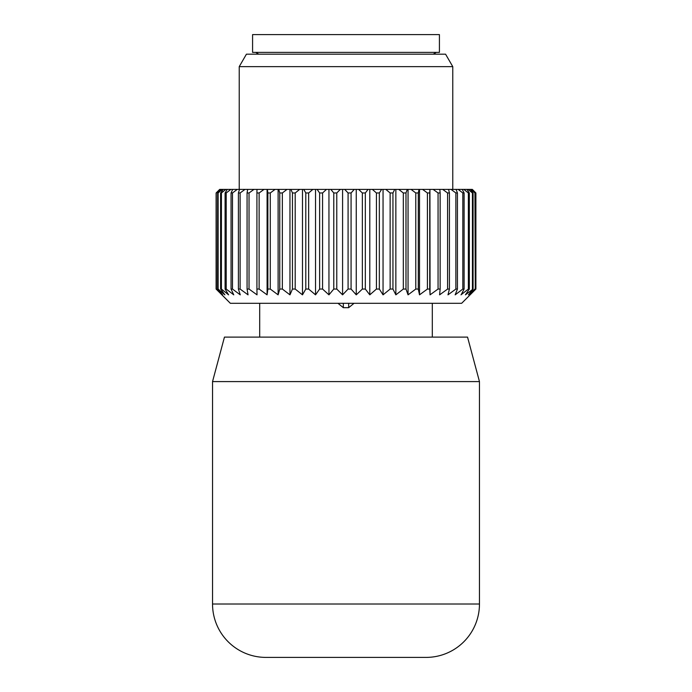 <?xml version="1.0" encoding="UTF-8"?>
<svg xmlns="http://www.w3.org/2000/svg" width="692" height="692" viewBox="0 0 692 692"><rect width="100%" height="100%" fill="white"/><g stroke="black" fill="none" stroke-linecap="round" stroke-linejoin="round"><path stroke-width="1.04" d="M219.658 189.409L216.224 192.973L216.388 289.057L222.642 294.844L217.634 289.057L218.127 289.057L218.127 192.973L222.253 189.409L219.684 189.409L216.112 192.973L218.369 190.75M218.369 291.271L216.103 289.057L216.112 192.973L216.103 289.057L230.341 303.295L461.659 303.295L475.897 289.057L475.897 192.973L472.342 189.409L475.897 192.973L475.897 289.057L469.946 294.827M426.073 657.4L265.927 657.4A53.379 53.379 0 0 1 212.539 604.021A53.379 53.379 0 0 0 265.927 657.4L426.073 657.4A53.379 53.379 0 0 0 479.461 604.021A53.379 53.379 0 0 1 426.073 657.4M224.459 337.099L212.539 381.586L212.539 604.021L479.461 604.021L479.461 381.586L212.539 381.586L224.459 337.099L467.541 337.099L479.461 381.586L467.541 337.099M439.42 52.393L252.58 52.393L252.58 34.6L439.42 34.6L439.42 52.393M230.341 303.295L216.224 289.057L216.224 192.973L216.388 289.057M231.05 289.057L232.477 289.057L232.477 192.973L231.05 192.973L231.05 289.057L233.758 294.844L226.223 289.057L226.223 192.973L230.817 189.409L225.808 189.409L221.423 192.973L221.423 289.057L228.611 294.844L225.09 289.057L226.223 289.057M218.127 289.057L224.891 294.844L220.601 289.057L221.423 289.057M220.203 189.409L216.388 192.973M225.808 189.409L222.253 189.409M461.175 294.705L464.107 289.057L462.827 289.057L455.154 294.844L457.438 289.057L455.872 289.057L447.992 294.844L449.419 289.057L447.577 289.057L439.593 294.844L440.147 289.057L438.062 289.057L430.061 294.844L429.732 289.057L427.414 289.057L419.508 294.844L418.297 289.057L415.788 289.057L408.055 294.844L405.988 289.057L403.315 289.057L395.859 294.844L392.944 289.057L390.141 289.057L383.048 294.844L379.337 289.057L376.431 289.057L369.796 294.844L365.324 289.057L362.357 289.057L356.25 294.844L351.078 289.057L348.085 289.057L342.583 294.844L336.77 289.057L333.778 289.057L328.951 294.844L322.567 289.057L319.626 289.057L315.535 294.844L308.658 289.057L305.795 289.057L302.482 294.844L295.199 289.057L292.457 289.057L289.957 294.844L282.353 289.057L279.758 289.057L278.115 294.844L270.278 289.057L267.865 289.057L267.095 294.844L267.095 189.409L230.817 189.409M267.095 189.409L275.061 189.409L270.278 192.973L267.865 192.973L267.865 289.057M278.115 294.844L278.115 189.409L275.061 189.409M278.115 189.409L286.998 189.409L282.353 192.973L279.758 192.973L279.758 289.057M289.957 294.844L289.957 189.409L286.998 189.409M289.957 189.409L299.645 189.409L295.199 192.973L292.457 192.973L292.457 289.057M302.482 294.844L302.482 189.409L299.645 189.409M302.482 189.409L312.853 189.409L308.658 192.973L305.795 192.973L305.795 289.057M315.535 294.844L315.535 189.409L312.853 189.409M315.535 189.409L326.468 189.409L322.567 192.973L319.626 192.973L319.626 289.057M328.951 294.844L328.951 189.409L326.468 189.409M328.951 189.409L340.317 189.409L336.77 192.973L333.778 192.973L333.778 289.057M342.583 294.844L342.583 189.409L340.317 189.409M342.583 189.409L354.235 189.409L351.078 192.973L348.085 192.973L348.085 289.057M356.25 294.844L356.25 189.409L354.235 189.409M356.25 189.409L368.049 189.409L365.324 192.973L362.357 192.973L362.357 289.057M369.796 294.844L369.796 189.409L368.049 189.409M369.796 189.409L381.603 189.409L379.337 192.973L376.431 192.973L376.431 289.057M383.048 294.844L383.048 189.409L381.603 189.409M383.048 189.409L394.725 189.409L392.944 192.973L390.141 192.973L390.141 289.057M395.859 294.844L395.859 189.409L394.725 189.409M395.859 189.409L407.251 189.409L405.988 192.973L403.315 192.973L403.315 289.057M408.055 294.844L408.055 189.409L407.251 189.409M408.055 189.409L419.032 189.409L418.297 192.973L415.788 192.973L415.788 289.057M419.508 294.844L419.508 189.409L419.032 189.409M419.508 189.409L429.931 189.409L429.732 192.973L427.414 192.973L427.414 289.057M430.061 294.844L429.931 189.409M430.061 189.409L472.247 189.409M455.872 289.057L455.872 192.973L451.063 189.409L452.767 189.409L452.767 66.631L239.233 66.631L239.233 189.409M468.579 294.705L473.077 289.057L465.604 294.705M469.929 294.844L475.266 289.057L474.937 192.973L475.266 289.057M468.423 294.844L474.937 289.057M465.431 294.844L469.34 289.057L469.34 192.973L468.363 192.973L468.363 289.057L469.34 289.057M460.993 294.844L468.363 289.057M267.095 294.844L259.128 289.057L259.128 192.973L256.922 192.973L256.922 289.057L259.128 289.057M232.477 289.057L240.262 294.844L238.403 289.057L240.115 289.057L248.056 294.844L247.07 289.057L249.033 289.057L257.035 294.844L256.922 289.057M232.702 189.409L231.05 192.973M225.09 289.057L225.09 192.973L226.223 192.973M227.244 189.409L225.09 192.973M220.601 289.057L220.601 192.973L221.423 192.973M223.222 189.409L220.601 192.973M217.634 289.057L217.634 192.973L218.127 192.973M220.687 189.409L217.634 192.973M237.235 189.409L232.477 192.973M238.403 289.057L238.403 192.973L239.536 189.409M244.959 189.409L240.115 192.973L238.403 192.973M240.115 289.057L240.115 192.973M247.07 289.057L247.07 192.973L247.667 189.409M253.921 189.409L249.033 192.973L247.07 192.973M249.033 289.057L249.033 192.973M256.992 189.409L256.922 192.973M263.989 189.409L259.128 192.973M267.397 189.409L267.865 192.973M270.278 289.057L270.278 192.973M278.755 189.409L279.758 192.973M282.353 289.057L282.353 192.973M290.925 189.409L292.457 192.973M295.199 289.057L295.199 192.973M303.771 189.409L305.795 192.973M308.658 289.057L308.658 192.973M317.126 189.409L319.626 192.973M322.567 289.057L322.567 192.973M330.837 189.409L333.778 192.973M336.77 289.057L336.77 192.973M344.72 189.409L348.085 192.973M351.078 289.057L351.078 192.973M358.629 189.409L362.357 192.973M365.324 289.057L365.324 192.973M372.382 189.409L376.431 192.973M379.337 289.057L379.337 192.973M385.816 189.409L390.141 192.973M392.944 289.057L392.944 192.973M398.765 189.409L403.315 192.973M405.988 289.057L405.988 192.973M411.074 189.409L415.788 192.973M418.297 289.057L418.297 192.973M422.587 189.409L427.414 192.973M429.732 289.057L429.732 192.973M438.062 289.057L438.062 192.973L433.175 189.409M439.809 189.409L440.147 192.973L438.062 192.973M440.147 289.057L440.147 192.973M447.577 289.057L447.577 192.973L442.707 189.409M448.554 189.409L449.419 192.973L447.577 192.973M449.419 289.057L449.419 192.973M456.045 189.409L457.438 192.973L455.872 192.973M457.438 289.057L457.438 192.973M462.827 289.057L462.827 192.973L458.147 189.409M462.204 189.409L464.107 192.973L462.827 192.973M464.107 289.057L464.107 192.973M463.865 189.409L468.363 192.973M466.953 189.409L469.34 192.973M472.42 289.057L472.42 192.973L468.155 189.409M470.231 189.409L473.077 192.973L472.42 192.973M473.077 289.057L473.077 192.973M470.958 189.409L474.937 192.973M472.005 189.409L475.266 192.973M452.767 66.631L445.57 54.175L246.43 54.175L239.233 66.631M337.964 303.295L343.327 307.68L348.673 307.68L354.036 303.295M348.673 307.68L348.673 303.295M343.327 307.68L343.327 303.295M433.227 54.175L436.306 52.393L433.227 54.175M258.773 54.175L255.694 52.393L258.773 54.175M432.301 303.295L432.301 337.099M259.699 303.295L259.699 337.099"/></g></svg>
